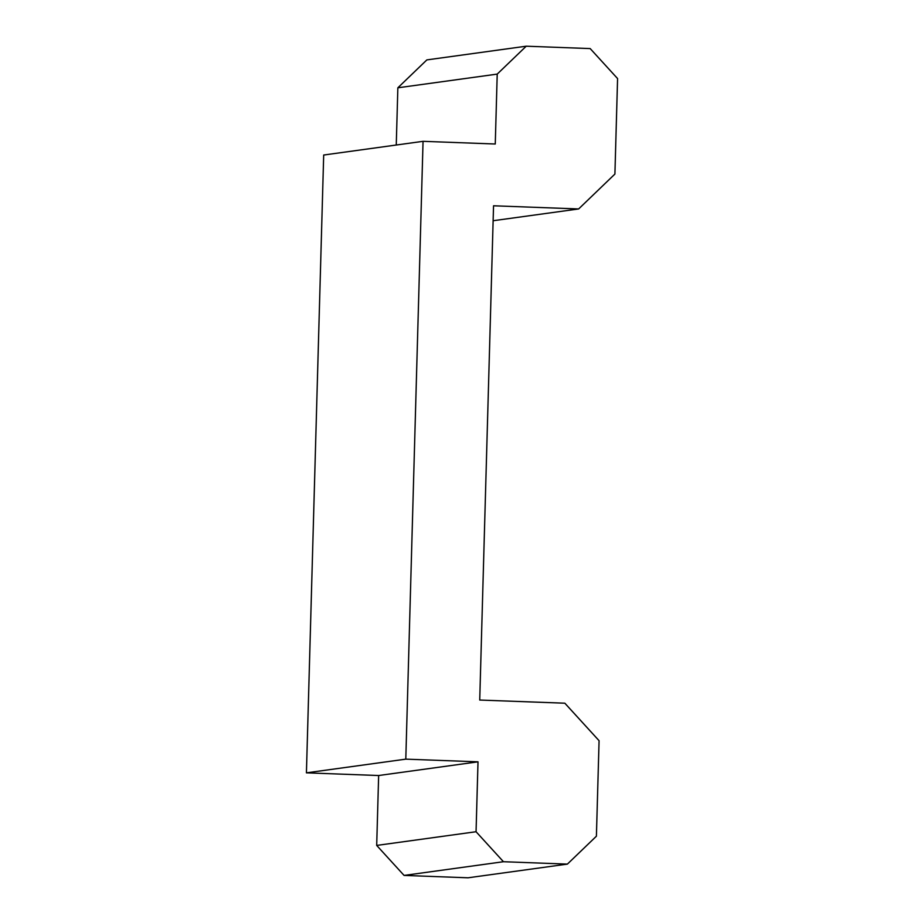 <?xml version="1.0" encoding="UTF-8"?>
<svg xmlns="http://www.w3.org/2000/svg" width="924" height="924" viewBox="0 0 924 924"><rect width="100%" height="100%" fill="white"/><g stroke="black" fill="none" stroke-linecap="round" stroke-linejoin="round"><path stroke-width="1.39" d="M497.216 74.105L495.264 144.005L423.053 141.326L323.689 155.024L306.422 772.845L378.644 775.525L376.692 845.425L404.077 875.421L468.029 877.8L567.405 864.102L596.407 836.197L599.075 740.702L564.841 703.199L479.729 700.046L493.543 205.786L578.643 208.951L614.91 174.058L617.579 78.575L590.182 48.579L526.23 46.2L497.216 74.105L397.851 87.803L396.257 145.022M526.23 46.2L426.865 59.898L397.851 87.803M578.643 208.951L493.127 220.732M378.644 775.525L478.008 761.826L476.056 831.727L503.453 861.722L567.405 864.102M503.453 861.722L404.077 875.421M476.056 831.727L376.692 845.425M478.008 761.826L405.798 759.147L306.422 772.845M423.053 141.326L405.798 759.147"/></g></svg>
